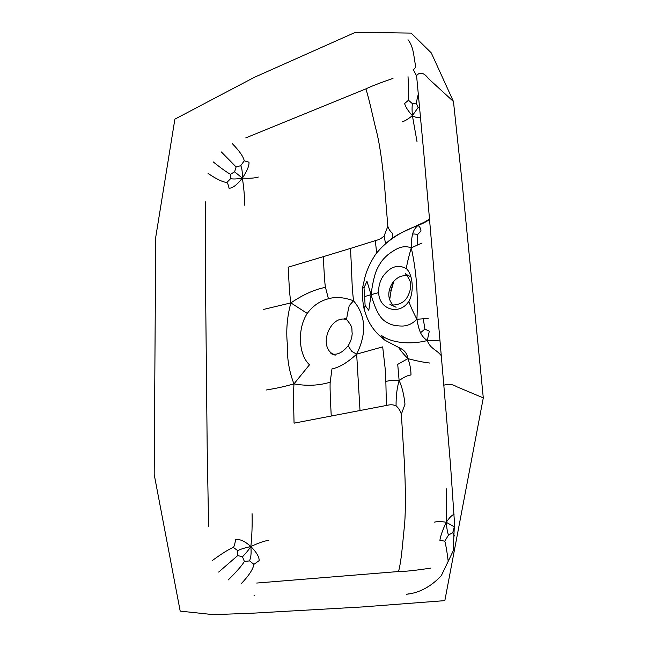 <?xml version="1.0" encoding="UTF-8"?>
<svg xmlns="http://www.w3.org/2000/svg" width="647" height="647" viewBox="0 0 647 647"><rect width="100%" height="100%" fill="white"/><g stroke="black" fill="none" stroke-linecap="round" stroke-linejoin="round"><path stroke-width="0.97" d="M240.7 165.713L236.09 166.95L234.61 171.827L242.35 178.095C242.439 171.714 241.889 167.589 240.7 165.713L244.267 160.804L248.99 162.211C249.281 165.786 247.073 171.083 242.35 178.095C249.321 178.523 254.651 178.168 258.331 177.043M234.61 171.827L230.494 174.278L230.68 178.572C232.815 179.243 236.705 179.09 242.35 178.095C237.158 184.751 232.734 188.14 229.07 188.277C228.318 184.864 227.574 182.923 226.846 182.478L230.68 178.572M242.35 178.095C243.749 186.684 244.558 195.742 244.76 205.269M392.47 238.274L392.47 233.276C390.295 231.521 388.75 229.208 387.836 226.329L384.658 187.096C382.442 163.788 379.935 146.085 377.144 133.986C372.057 113.985 370.165 102.889 365.927 88.857L245.771 137.892M385.531 243.531L384.116 235.945L387.836 226.329M417.032 141.717L412.39 115.635C408.548 118.781 405.257 120.827 402.523 121.765M419.83 108.478L418.172 107.459L412.39 115.635C416.053 117.77 418.795 118.223 420.615 117.01M418.172 107.459L416.215 103.091L412.471 103.73C411.977 106.108 411.945 110.071 412.39 115.635C408.217 111.138 405.62 107.095 404.585 103.52L408.5 100.253L412.471 103.73M252.071 513.702C252.362 525.016 251.958 535.967 250.858 546.545C256.503 552.247 259.269 556.938 259.156 560.617L253.907 564.354L249.645 560.892L244.388 561.467L242.496 556.808L237.756 555.547L237.781 550.662L233.316 547.411C234.117 546.691 234.861 544.143 235.565 539.76C239.625 538.781 244.728 541.046 250.858 546.545C258.606 542.89 264.558 540.827 268.723 540.374M242.496 556.808C245.326 553.508 246.329 553.12 250.858 546.545C244.509 547.92 240.15 549.287 237.781 550.662M250.858 546.545C251.57 555.603 250.615 556.687 249.645 560.892M335.211 355.179L330.908 353.634C333.084 353.998 339.109 356.845 348.167 345.708L351.353 350.787C352.364 351.661 350.156 350.553 356.659 354.135L382.684 346.873L385.167 368.58L385.855 381.504C389.979 380.274 394.411 379.991 399.134 380.63L397.719 364.366L407.901 358.632C416.344 360.88 423.68 362.352 429.907 363.056M399.134 380.63C397.015 387.666 395.996 396.069 396.069 405.831C398.633 408.063 400.396 410.885 401.342 414.282L404.99 404.197C403.906 394.355 401.957 386.502 399.134 380.63C403.534 377.306 407.489 375.406 410.999 374.953C410.926 369.267 409.891 363.824 407.901 358.632C407.133 353.626 404.537 350.173 400.121 348.264L399.417 347.835M434.404 522.153C437.542 521.377 441.489 521.417 446.244 522.283L446.228 488.744M454.695 535.918L452.73 532.78L448.541 534.972C447.578 533.071 446.818 528.842 446.244 522.283C442.556 530.176 440.437 536.201 439.903 540.35L444.804 541.159C446.034 545.898 447.142 552.425 448.128 560.747M448.541 534.972L444.804 541.159M452.73 532.78L454.598 525.704M454.032 514.454C452.075 514.947 449.479 517.56 446.244 522.283L454.04 526.739M226.846 182.478C222.714 182.098 216.454 179.098 208.059 173.453M213.259 161.92C221.306 168.39 227.057 172.514 230.494 174.278M236.09 166.95L221.403 151.98M244.267 160.804C243.345 156.614 239.406 150.945 232.443 143.78M364.002 287.915L364.649 296.561L371.063 294.66L366.946 281.194L364.002 287.915L362.813 286.686M418.407 93.516L416.215 103.091M408.5 100.253C408.831 95.489 408.669 87.644 408.022 76.702M393.522 281.607L390.82 290.511M429.519 219.317C427.538 221.096 423.639 223.175 417.841 225.552C419.588 226.248 420.639 228.084 421.011 231.068L417.226 234.95C416.603 234.182 415.083 233.882 412.665 234.052C413.368 230.858 415.091 228.019 417.841 225.552C399.506 232.079 385.386 241.727 375.478 254.497L375.729 254.15M348.167 345.708C350.617 341.931 351.96 337.839 352.203 333.423C351.345 328.272 353.634 328.118 346.962 320.006C346.646 319.117 346.355 320.176 347.415 314.199L348.749 307.462C349.784 304.988 347.358 307.697 353.521 300.774C344.067 297.296 335.704 296.617 328.433 298.752L325.473 287.349C324.826 284.162 324.115 273.924 323.338 256.649L288.174 267.195C289.282 286.524 289.201 291.11 290.883 302.893L263.709 309.379M441.262 355.64C436.046 349.089 430.546 349.097 427.271 340.557C424.02 338.284 421.779 335.664 420.558 332.704L424.909 329.105L423.284 318.793L416.911 319.27C418.164 294.045 416.28 270.236 411.257 247.841C411.314 241.606 411.783 237.012 412.665 234.052M364.649 296.561L365.102 305.497L368.806 310.342L371.063 294.66C372.486 283.701 374.37 275.428 376.708 269.856C379.393 264.259 382.045 260.256 384.666 257.829C387.068 255.136 390.723 252.387 395.64 249.564C400.978 246.491 406.187 245.917 411.257 247.841L422.062 242.989M417.226 234.95L417.291 245.043M325.473 287.349C314.628 289.444 303.095 294.628 290.883 302.893L307.252 313.415C312.922 305.805 319.982 300.912 328.433 298.752M212.442 560.448C221.775 553.638 228.739 549.287 233.316 547.411M218.662 572.069L237.756 555.547M253.907 564.354C253.114 569.182 248.877 575.644 241.21 583.715M228.27 579.898C236.446 571.851 241.816 565.704 244.388 561.467M365.102 305.497L364.237 309.662M398.609 347.415C400.461 350.464 403.558 354.208 407.901 358.632M439.992 340.888L427.271 340.557L429.309 331.159L424.909 329.105M266.054 390.044C276.439 388.232 281.445 387.375 293.973 383.889C293.204 397.032 293.633 401.69 294.053 423.162L386.405 405.459C390.278 404.456 393.505 404.585 396.069 405.831M420.558 332.704C419.183 329.954 417.97 325.481 416.911 319.27C412.576 310.9 409.899 304.899 408.888 301.259C399.547 315.865 379.037 309.743 378.673 292.622L371.063 294.66C378.107 319.311 384.391 321.025 389.276 323.686C392.025 325.093 396.029 325.878 401.294 326.039C407.028 326.234 412.236 323.977 416.911 319.27M331.232 415.843C330.213 396.902 329.865 385.685 330.196 382.175C319.028 385.604 306.953 386.178 293.973 383.889C289.152 371.645 286.945 358.389 287.349 344.123C285.958 330.326 287.139 316.585 290.883 302.893M307.252 313.415C297.321 328.53 298.243 354.394 309.484 364.779L293.973 383.889M323.338 256.649L350.488 248.416C352.437 284.615 351.515 282.238 353.521 300.774C365.878 315.421 366.93 333.213 356.659 354.135C347.706 362.441 339.481 367.367 331.976 368.919L330.196 382.175M332.962 354.095C318.154 346.008 330.148 315.121 346.202 319.424M393.004 305.133C387.699 298.971 387.416 291.74 392.163 283.426C396.223 277.692 401.261 275.121 407.278 275.695M256.722 583.044L398.552 571.527C401.569 559.445 402.111 548.138 404.618 524.07C405.734 509.925 405.677 487.102 404.213 459.766L401.342 414.282M385.377 340.532L380.881 335.025C390.699 342.821 409.769 345.029 427.271 340.557M417.841 225.552L418.714 224.477M408.888 301.259C414.315 291.829 412.915 274.611 406.373 268.618C406.809 264.647 408.435 257.724 411.257 247.841M356.659 354.135L359.999 410.287M350.488 248.416L375.309 240.644C378.988 239.754 381.924 238.185 384.116 235.945M375.309 240.644L376.651 252.88M385.855 381.504L386.405 405.459M428.306 318.259L423.284 318.793M443.826 385.402L443.826 385.361C444.554 384.795 450.021 382.636 456.871 386.785L483.293 397.897L444.837 600.634L362.635 606.926L252.556 613.194L213.332 614.65L180.19 611.116L154.188 474.429L155.725 237.279L174.884 119.145L254.36 77.316L355.349 32.35L411.16 33.102L431.29 52.9L453.466 101.539L461.893 180.456L483.293 397.897M398.552 571.527C404.852 571.568 415.641 570.419 430.918 568.082M208.609 526.715L207.194 447.999L205.382 268.917L205.269 201.759M365.927 88.857C371.135 86.318 380.153 82.84 392.988 78.416M408.322 40.138L408.006 39.742C410.845 43.106 412.802 48.355 413.87 55.48L415.738 67.183L413.401 69.86L416.595 75.877C417.097 74.591 421.682 69.358 428.322 78.489L453.466 101.539M406.373 268.618C397.711 263.952 389.769 266.726 382.547 276.948C379.692 281.825 378.398 287.05 378.673 292.622M429.503 219.131L424.262 222.204L402.596 232.208C392.68 236.899 383.655 244.299 375.535 254.4C370.351 262.391 366.825 270.001 364.948 277.231L362.789 286.742L362.498 298.299L363.606 307.042C366.428 316.812 369.324 328.199 384.884 340.201L399.83 348.07M390.998 291.304L393.845 281.235M254.716 595.466L254.053 595.491M416.595 75.877L423.809 153.048L443.826 385.361L450.563 465.573L454.485 522.816L453.183 550.921L441.262 575.781C430.781 586.772 419.224 592.935 406.591 594.261L409.155 593.8M346.962 320.006L344.382 318.397L346.679 319.351M410.918 276.876L405.143 273.827C405.677 273.171 407.303 275.598 410.036 281.081C411.468 285.99 410.497 291.417 407.117 297.369C401.836 307.018 387.682 305.036 390.198 304.502L396.077 307.252M390.95 291.538L389.656 299.868"/></g></svg>
